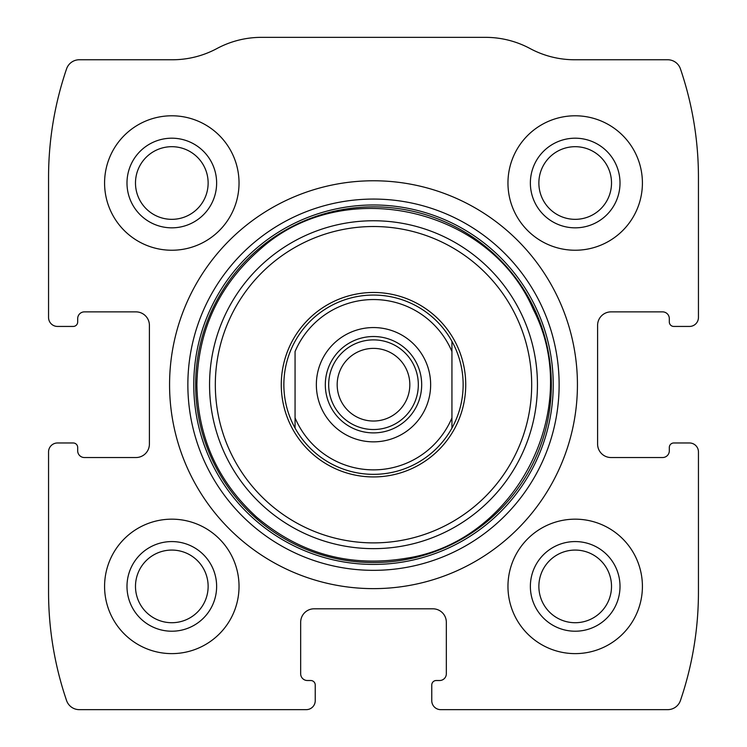 <?xml version="1.0" encoding="UTF-8"?>
<svg xmlns="http://www.w3.org/2000/svg" width="747" height="747" viewBox="0 0 747 747"><rect width="100%" height="100%" fill="white"/><g stroke="black" fill="none" stroke-linecap="round" stroke-linejoin="round"><path stroke-width="1.12" d="M48.555 451.935L48.555 591.997A336.15 336.15 0 0 0 66.567 700.546A13.446 13.446 0 0 0 79.285 709.65L306.27 709.65A8.964 8.964 0 0 0 315.234 700.686L315.234 684.999A4.482 4.482 0 0 0 310.752 680.517L307.39 680.517A6.723 6.723 0 0 1 300.668 673.794L300.668 622.251A13.446 13.446 0 0 1 314.113 608.805L432.887 608.805A13.446 13.446 0 0 1 446.332 622.251L446.332 673.794A6.723 6.723 0 0 1 439.609 680.517L436.248 680.517A4.482 4.482 0 0 0 431.766 684.999L431.766 700.686A8.964 8.964 0 0 0 440.73 709.65L667.715 709.65A13.446 13.446 0 0 0 680.433 700.546A336.15 336.15 0 0 0 698.445 591.997L698.445 451.935A8.964 8.964 0 0 0 689.481 442.971L673.794 442.971A4.482 4.482 0 0 0 669.312 447.453L669.312 450.815A6.723 6.723 0 0 1 662.589 457.537L611.046 457.537A13.446 13.446 0 0 1 597.6 444.091L597.6 325.318A13.446 13.446 0 0 1 611.046 311.873L662.589 311.873A6.723 6.723 0 0 1 669.312 318.595L669.312 321.957A4.482 4.482 0 0 0 673.794 326.439L689.481 326.439A8.964 8.964 0 0 0 698.445 317.475L698.445 177.412A336.15 336.15 0 0 0 680.433 68.864A13.446 13.446 0 0 0 667.715 59.76L574.63 59.76A94.122 94.122 0 0 1 530.09 48.555A94.122 94.122 0 0 0 485.55 37.35L261.45 37.35A94.122 94.122 0 0 0 216.91 48.555A94.122 94.122 0 0 1 172.37 59.76L79.285 59.76A13.446 13.446 0 0 0 66.567 68.864A336.15 336.15 0 0 0 48.555 177.412L48.555 317.475A8.964 8.964 0 0 0 57.519 326.439L73.206 326.439A4.482 4.482 0 0 0 77.688 321.957L77.688 318.595A6.723 6.723 0 0 1 84.411 311.873L135.954 311.873A13.446 13.446 0 0 1 149.4 325.318L149.4 444.091A13.446 13.446 0 0 1 135.954 457.537L84.411 457.537A6.723 6.723 0 0 1 77.688 450.815L77.688 447.453A4.482 4.482 0 0 0 73.206 442.971L57.519 442.971A8.964 8.964 0 0 0 48.555 451.935M577.431 384.705A203.931 203.931 0 0 0 373.5 180.774A203.931 203.931 0 0 0 169.569 384.705A203.931 203.931 0 0 0 373.5 588.636A203.931 203.931 0 0 0 577.431 384.705M104.58 586.395A67.23 67.23 0 0 1 205.425 528.176A67.23 67.23 0 0 1 205.425 644.614A67.23 67.23 0 0 1 104.58 586.395M104.58 183.015A67.23 67.23 0 0 1 205.425 124.796A67.23 67.23 0 0 1 205.425 241.234A67.23 67.23 0 0 1 104.58 183.015M507.96 586.395A67.23 67.23 0 0 1 608.805 528.176A67.23 67.23 0 0 1 608.805 644.614A67.23 67.23 0 0 1 507.96 586.395M507.96 183.015A67.23 67.23 0 0 1 608.805 124.796A67.23 67.23 0 0 1 608.805 241.234A67.23 67.23 0 0 1 507.96 183.015M530.37 183.015A44.82 44.82 0 0 1 597.6 144.199A44.82 44.82 0 0 1 597.6 221.831A44.82 44.82 0 0 1 530.37 183.015M538.867 183.015A36.323 36.323 0 0 1 593.351 151.557A36.323 36.323 0 0 1 593.351 214.473A36.323 36.323 0 0 1 538.867 183.015M530.37 586.395A44.82 44.82 0 0 1 597.6 547.579A44.82 44.82 0 0 1 597.6 625.211A44.82 44.82 0 0 1 530.37 586.395M538.867 586.395A36.323 36.323 0 0 1 593.351 554.937A36.323 36.323 0 0 1 593.351 617.853A36.323 36.323 0 0 1 538.867 586.395M126.99 183.015A44.82 44.82 0 0 1 194.22 144.199A44.82 44.82 0 0 1 194.22 221.831A44.82 44.82 0 0 1 126.99 183.015M135.487 183.015A36.323 36.323 0 0 1 189.971 151.557A36.323 36.323 0 0 1 189.971 214.473A36.323 36.323 0 0 1 135.487 183.015M126.99 586.395A44.82 44.82 0 0 1 194.22 547.579A44.82 44.82 0 0 1 194.22 625.211A44.82 44.82 0 0 1 126.99 586.395M135.487 586.395A36.323 36.323 0 0 1 189.971 554.937A36.323 36.323 0 0 1 189.971 617.853A36.323 36.323 0 0 1 135.487 586.395M281.274 384.705A92.226 92.226 0 0 1 419.618 304.832A92.226 92.226 0 0 1 419.618 464.578A92.226 92.226 0 0 1 281.274 384.705M283.86 384.705A89.64 89.64 0 0 1 451.935 341.304A89.64 89.64 0 0 1 373.5 474.345A89.64 89.64 0 0 1 283.86 384.705M295.065 351.538A85.158 85.158 0 0 1 451.935 351.538L451.935 417.872A85.158 85.158 0 0 1 295.065 417.872L295.065 351.538M316.354 384.705A57.145 57.145 0 0 1 402.073 335.216A57.145 57.145 0 0 1 402.073 434.194A57.145 57.145 0 0 1 316.354 384.705M451.935 417.872L451.935 428.106L451.935 417.872M295.065 428.106L295.065 417.872L295.065 428.106M451.935 341.304L451.935 351.538L451.935 341.304M325.318 384.705A48.181 48.181 0 0 1 397.591 342.976A48.181 48.181 0 0 1 397.591 426.434A48.181 48.181 0 0 1 325.318 384.705M328.68 384.705A44.82 44.82 0 0 1 395.91 345.889A44.82 44.82 0 0 1 395.91 423.521A44.82 44.82 0 0 1 328.68 384.705M337.177 384.705A36.323 36.323 0 0 1 391.661 353.247A36.323 36.323 0 0 1 391.661 416.163A36.323 36.323 0 0 1 337.177 384.705M187.861 384.705A185.639 185.639 0 0 1 466.315 223.941A185.639 185.639 0 0 1 466.315 545.469A185.639 185.639 0 0 1 187.861 384.705M193.772 384.705A179.728 179.728 0 0 1 463.364 229.058A179.728 179.728 0 0 1 463.364 540.352A179.728 179.728 0 0 1 193.772 384.705M195.649 384.705A177.851 177.851 0 0 1 462.421 230.683A177.851 177.851 0 0 1 462.421 538.727A177.851 177.851 0 0 1 195.649 384.705M209.562 384.705A163.938 163.938 0 0 1 455.474 242.728A163.938 163.938 0 0 1 455.474 526.682A163.938 163.938 0 0 1 209.562 384.705M215.323 384.705A158.177 158.177 0 0 1 452.589 247.715A158.177 158.177 0 0 1 452.589 521.695A158.177 158.177 0 0 1 215.323 384.705M196.872 384.705C197.834 437.434 217.779 481.6 256.688 517.195C300.341 553.975 350.306 567.645 406.601 558.205C516.494 541.286 584.229 408.348 533.321 309.501C489.602 207.264 344.003 174.723 260.908 248.611C219.329 284.448 197.983 329.819 196.872 384.705"/></g></svg>
